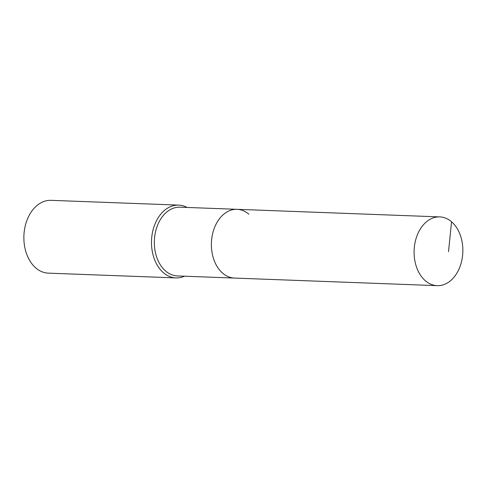 <?xml version="1.0" encoding="UTF-8"?>
<svg xmlns="http://www.w3.org/2000/svg" width="486" height="486" viewBox="0 0 486 486"><rect width="100%" height="100%" fill="white"/><g stroke="black" fill="none" stroke-linecap="round" stroke-linejoin="round"><path stroke-width="0.73" d="M451.549 221.774A34.403 24.367 92.1 0 0 439.757 216.902A34.403 24.367 92.1 0 0 415.244 241.676A34.403 24.367 92.1 0 0 425.396 280.786A34.403 24.367 92.1 0 0 437.187 285.659A34.403 24.367 92.1 0 0 461.7 260.885A34.403 24.367 92.1 0 0 451.549 221.774L448.523 251.657M248.844 214.198A34.403 24.367 92.1 0 0 237.053 209.32A34.403 24.367 92.1 0 0 212.54 234.094A34.403 24.367 92.1 0 0 222.691 273.205A34.403 24.367 92.1 0 0 234.483 278.077L437.187 285.659M237.053 209.32L180.014 207.188A34.403 24.367 92.1 0 0 155.496 231.962A34.403 24.367 92.1 0 0 165.653 271.073A34.403 24.367 92.1 0 0 177.439 275.945L234.483 278.077A34.403 24.367 92.1 0 1 222.691 273.205A34.403 24.367 92.1 0 1 212.54 234.094A34.403 24.367 92.1 0 1 237.053 209.32L439.757 216.902M187.061 207.449A36.426 25.801 92.1 0 0 178.66 205.11A36.426 25.801 92.1 0 0 152.707 231.342A36.426 25.801 92.1 0 0 163.454 272.755A36.426 25.801 92.1 0 0 175.938 277.913A36.426 25.801 92.1 0 0 184.492 276.212M178.66 205.11L51.042 200.341A36.426 25.801 92.1 0 0 25.09 226.573A36.426 25.801 92.1 0 0 35.836 267.98A36.426 25.801 92.1 0 0 48.321 273.144L175.938 277.913"/></g></svg>
